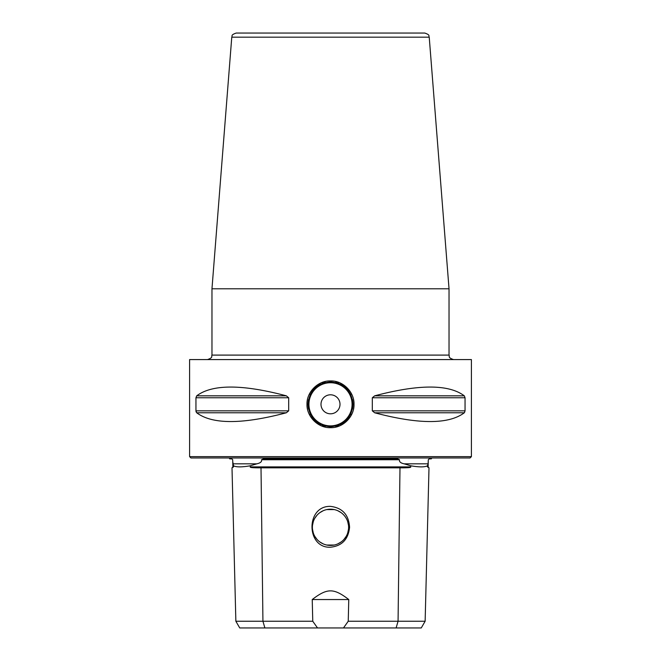 <?xml version="1.0" encoding="UTF-8"?>
<svg xmlns="http://www.w3.org/2000/svg" width="661" height="661" viewBox="0 0 661 661"><rect width="100%" height="100%" fill="white"/><g stroke="black" fill="none" stroke-linecap="round" stroke-linejoin="round"><path stroke-width="0.99" d="M397.641 458.874L263.359 458.874M232.746 461.576L233.49 465.79L233.515 466.906L232.879 466.906L232.697 459.742L231.821 458.874L229.706 458.874L229.185 457.982M431.815 457.982L431.294 458.874L429.179 458.874L428.303 459.742L428.097 463.824L404.144 463.824L410.721 465.79C419.148 467.236 424.75 467.236 427.51 465.79L428.097 463.824M438.97 457.982L222.03 457.982M263.409 458.874L261.525 459.742L399.475 459.742C399.095 461.725 400.657 463.088 404.144 463.824M233.49 465.79C236.25 467.236 241.852 467.236 250.279 465.79L256.856 463.824C260.508 462.973 262.062 461.609 261.525 459.742M232.879 466.906L232.003 467.823L235.861 621.241L262.938 621.241L261.012 467.823C253.18 467.881 249.602 467.575 250.296 466.906L250.279 465.79M410.721 465.79L410.704 466.906C411.39 467.575 407.82 467.881 399.988 467.823L261.012 467.823M399.475 459.742L397.591 458.874M348.768 599.544L312.232 599.544C327.253 587.984 333.755 587.984 348.768 599.544L348.24 621.241L425.139 621.241L428.997 467.823L427.485 466.906L427.51 465.79M425.139 621.241L421.264 627.95L239.736 627.95L235.861 621.241M348.24 621.241L343.48 627.95M317.52 627.95L312.76 621.241L312.232 599.544M264.879 627.95L262.938 621.241L312.76 621.241M330.5 506.376C342.423 507.83 348.785 514.803 349.578 527.288C348.314 539.359 341.952 546.003 330.5 547.217C306.043 548.432 305.613 505.574 330.5 506.376M232.003 467.823L233.515 466.906M326.716 545.028L334.284 545.028L330.5 545.424A18.111 18.111 0 0 1 312.389 527.313A18.111 18.111 0 0 1 330.5 509.193L334.284 509.59M326.724 545.028L330.5 545.424A18.111 18.111 0 0 0 348.611 527.313A18.111 18.111 0 0 0 330.5 509.193L326.716 509.59L334.276 509.59M337.878 510.763L341.15 512.655M347.719 521.678L348.512 525.404M348.512 529.213L347.719 532.94L348.521 529.188M346.174 536.393L343.943 539.45M341.15 541.962L337.878 543.854L341.159 541.954M343.96 539.434L346.182 536.377M348.512 525.379L347.711 521.645M341.134 512.647L337.87 510.763M323.13 543.854L319.866 541.97M317.073 539.467L314.843 536.418L317.057 539.45M313.289 532.973L312.488 529.238M312.479 525.429L313.273 521.694L312.488 525.404M314.818 518.241L317.04 515.183M323.122 510.763L319.85 512.655L323.113 510.771M317.057 515.167L314.826 518.224M312.488 529.213L313.281 532.94M319.85 541.962L323.122 543.854M470.054 457.982L190.946 457.982L189.6 456.635L471.4 456.635L470.054 457.982M471.4 456.635L471.4 359.576L189.6 359.576L189.6 456.635M195.995 411.365L196.168 412.018M196.697 395.832L286.353 395.832C242.149 384.14 212.264 384.14 196.697 395.832L195.953 397.765L195.953 410.836L288.683 410.836L286.353 412.778C242.149 424.469 212.264 424.469 196.697 412.778L195.953 410.836M374.647 412.778L464.303 412.778C448.736 424.469 418.851 424.469 374.647 412.778L372.317 410.836L372.317 397.765L374.647 395.832L464.303 395.832L465.047 397.765L465.047 410.836L464.476 412.604M464.303 395.832C448.736 384.14 418.851 384.14 374.647 395.832M286.353 395.832L288.683 397.765L288.683 410.836M306.993 404.301C306.506 392.353 317.842 380.447 330.492 380.943C343.15 380.447 354.486 392.32 354.007 404.301C354.494 416.256 343.158 428.163 330.508 427.667C317.85 428.163 306.514 416.281 306.993 404.301L308.034 404.301C309.249 390.816 316.735 383.33 330.492 381.835C344.241 383.314 351.735 390.8 352.966 404.301C351.743 417.785 344.265 425.279 330.508 426.766C316.759 425.296 309.265 417.81 308.034 404.301A22.466 22.466 0 0 1 308.555 399.492A22.466 22.466 0 0 0 308.563 409.126A22.466 22.466 0 0 1 308.034 404.301M449.034 355.097L211.966 355.097L211.966 288.799L449.034 288.799L449.034 355.097C449.893 356.428 447.39 357.444 453.504 359.576M231.771 37.173L429.229 37.173C428.287 35.958 430.765 35.099 424.767 33.05L236.233 33.05C230.235 35.099 232.713 35.958 231.771 37.173L211.966 288.799M352.966 404.301A22.466 22.466 0 0 1 352.445 409.118A22.466 22.466 0 0 0 352.437 399.475A22.466 22.466 0 0 1 352.966 404.301L354.007 404.301M350.834 413.86A22.466 22.466 0 0 1 350.487 414.554A22.466 22.466 0 0 0 350.834 413.86M344.579 421.809A22.466 22.466 0 0 1 340.308 424.511A22.466 22.466 0 0 0 344.579 421.809M338.911 425.139A22.466 22.466 0 0 1 335.557 426.196A22.466 22.466 0 0 0 338.911 425.139M325.468 426.196A22.466 22.466 0 0 1 322.18 425.172A22.466 22.466 0 0 0 325.468 426.196M320.709 424.519A22.466 22.466 0 0 1 316.437 421.825A22.466 22.466 0 0 0 320.709 424.519M310.53 414.587A22.466 22.466 0 0 1 310.174 413.877A22.466 22.466 0 0 0 310.53 414.587M320.998 404.301A9.502 9.502 0 0 0 330.5 413.811A9.502 9.502 0 0 0 340.002 404.301A9.502 9.502 0 0 0 330.5 394.799A9.502 9.502 0 0 0 320.998 404.301M310.166 394.749A22.466 22.466 0 0 1 310.513 394.047A22.466 22.466 0 0 0 310.166 394.749M316.421 386.792A22.466 22.466 0 0 1 320.692 384.091A22.466 22.466 0 0 0 316.421 386.792M322.047 383.487A22.466 22.466 0 0 1 325.443 382.413A22.466 22.466 0 0 0 322.047 383.487M335.532 382.413A22.466 22.466 0 0 1 338.779 383.421A22.466 22.466 0 0 0 335.532 382.413M340.291 384.082A22.466 22.466 0 0 1 344.563 386.784A22.466 22.466 0 0 0 340.291 384.082M350.47 394.022A22.466 22.466 0 0 1 350.826 394.733A22.466 22.466 0 0 0 350.47 394.022M232.903 463.824L256.856 463.824M250.296 466.906L410.704 466.906M427.485 466.906L428.121 466.906L428.254 461.576M396.121 627.95L398.062 621.241L399.988 467.823M372.317 397.765L465.047 397.765M372.317 410.836L465.047 410.836M195.953 397.765L288.683 397.765M196.697 412.778L286.353 412.778M352.073 404.301A21.573 21.573 0 0 1 330.5 425.874A21.573 21.573 0 0 1 308.927 404.301A21.573 21.573 0 0 1 330.5 382.736A21.573 21.573 0 0 1 352.073 404.301M428.997 467.823L428.121 466.906M211.966 355.097C211.107 356.428 213.61 357.444 207.496 359.576M429.229 37.173L449.034 288.799"/></g></svg>
